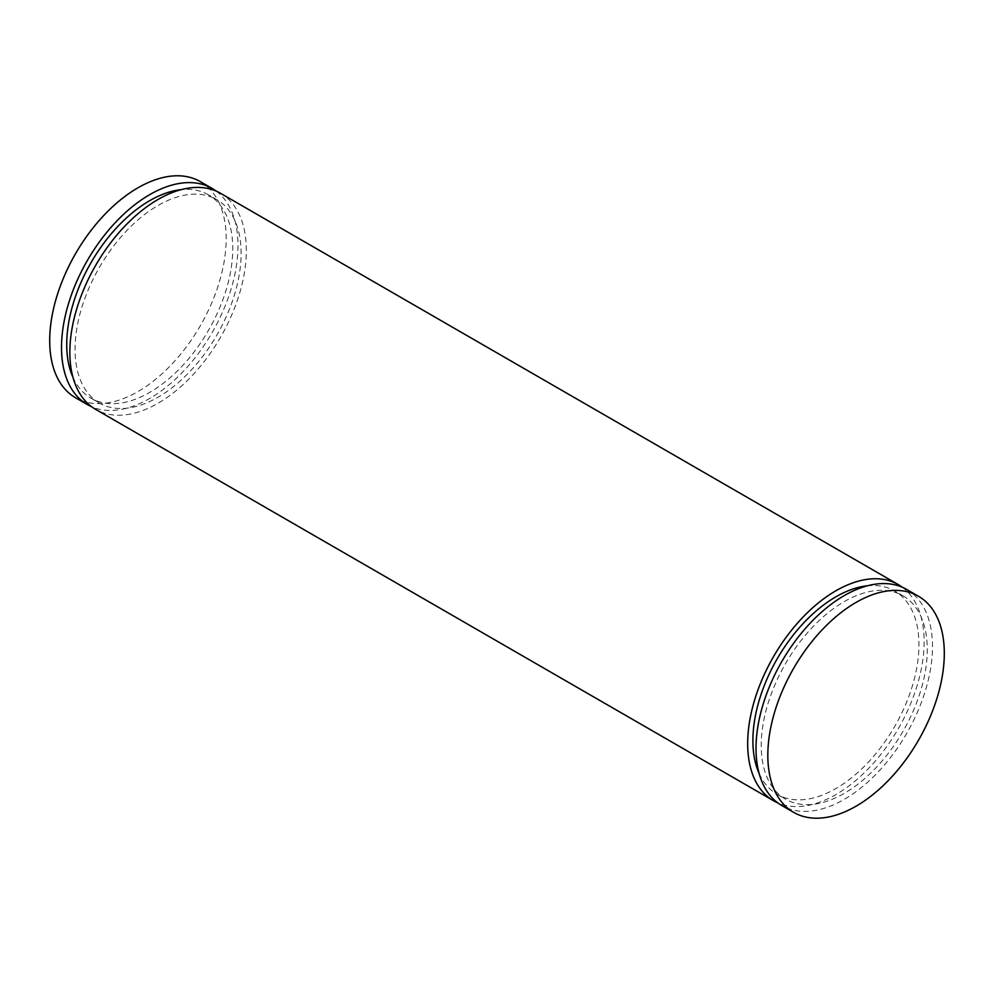 <?xml version="1.0" encoding="UTF-8"?>
<svg xmlns="http://www.w3.org/2000/svg" width="994" height="994" viewBox="0 0 994 994"><rect width="100%" height="100%" fill="white"/><g stroke="black" fill="none" stroke-linecap="round" stroke-linejoin="round"><path stroke-width="0.75" stroke-dasharray="4.97 3.73" d="M200.328 181.629A124.784 72.04 -60 0 1 226.172 238.759A124.784 72.04 -60 0 1 171.701 364.338A124.784 72.04 -60 0 1 75.544 397.762M216.17 191.096A124.784 72.04 -60 0 1 237.988 245.568A124.784 72.04 -60 0 1 186.226 368.24A124.784 72.04 -60 0 1 91.659 406.745M91.038 398.196L99.375 403.017A117.416 67.791 -60 0 0 189.854 371.557A117.416 67.791 -60 0 0 241.107 253.395A117.416 67.791 120 0 0 216.791 199.645L208.454 194.824A117.416 67.791 120 0 1 232.77 248.587A117.416 67.791 -60 0 1 181.517 366.749A117.416 67.791 -60 0 1 91.038 398.196A117.416 67.791 -60 0 1 72.972 377.335M208.454 194.824A117.416 67.791 120 0 0 181.343 189.618M99.375 403.017A117.416 67.791 -60 0 1 75.059 349.267A117.416 67.791 120 0 1 126.313 231.105A117.416 67.791 120 0 1 216.791 199.645M220.482 193.258A124.784 72.04 -60 0 1 246.326 250.389A124.784 72.04 -60 0 1 191.854 375.968A124.784 72.04 -60 0 1 95.697 409.404M902.341 587.255A124.784 72.04 -60 0 1 924.147 641.726A124.784 72.04 -60 0 1 872.384 764.386A124.784 72.04 -60 0 1 777.83 802.904M759.13 773.481A117.416 67.791 -60 0 0 777.209 794.355A117.416 67.791 -60 0 0 867.687 762.895A117.416 67.791 -60 0 0 918.941 644.733A117.416 67.791 120 0 0 894.625 590.983A117.416 67.791 120 0 0 867.514 585.777M902.962 595.804A117.416 67.791 120 0 1 927.278 649.554A117.416 67.791 -60 0 1 876.025 767.716A117.416 67.791 -60 0 1 785.546 799.176A117.416 67.791 -60 0 1 761.23 745.413A117.416 67.791 120 0 1 812.483 627.251A117.416 67.791 120 0 1 902.962 595.804L894.625 590.983M906.64 589.417A124.784 72.04 -60 0 1 932.484 646.535A124.784 72.04 -60 0 1 878.013 772.127A124.784 72.04 -60 0 1 781.856 805.55M777.209 794.355L785.546 799.176"/><path stroke-width="1.49" d="M91.659 406.745A124.784 72.04 -60 0 1 87.36 404.583L75.544 397.762A124.784 72.04 -60 0 1 49.7 340.644A124.784 72.04 -60 0 1 104.171 215.064A124.784 72.04 -60 0 1 200.328 181.629L212.144 188.45A124.784 72.04 -60 0 1 216.17 191.096M87.36 404.583A124.784 72.04 -60 0 1 61.516 347.465A124.784 72.04 -60 0 1 115.987 221.873A124.784 72.04 -60 0 1 212.144 188.45M72.972 377.335A117.416 67.791 -60 0 1 66.722 344.446A117.416 67.791 120 0 1 181.343 189.618M777.83 802.904A124.784 72.04 -60 0 1 773.518 800.742L95.697 409.404A124.784 72.04 -60 0 1 69.853 352.274A124.784 72.04 -60 0 1 124.325 226.694A124.784 72.04 -60 0 1 220.482 193.258L898.303 584.596A124.784 72.04 -60 0 1 902.341 587.255M773.518 800.742A124.784 72.04 -60 0 1 747.674 743.611A124.784 72.04 -60 0 1 802.146 618.032A124.784 72.04 -60 0 1 898.303 584.596M867.514 585.777A117.416 67.791 120 0 0 752.893 740.605A117.416 67.791 -60 0 0 759.13 773.481M793.672 812.371L781.856 805.55A124.784 72.04 -60 0 1 756.012 748.432A124.784 72.04 -60 0 1 810.483 622.853A124.784 72.04 -60 0 1 906.64 589.417L918.456 596.238A124.784 72.04 -60 0 1 944.3 653.356A124.784 72.04 -60 0 1 889.829 778.936A124.784 72.04 -60 0 1 793.672 812.371A124.784 72.04 -60 0 1 767.828 755.241A124.784 72.04 -60 0 1 822.299 629.662A124.784 72.04 -60 0 1 918.456 596.238"/></g></svg>
